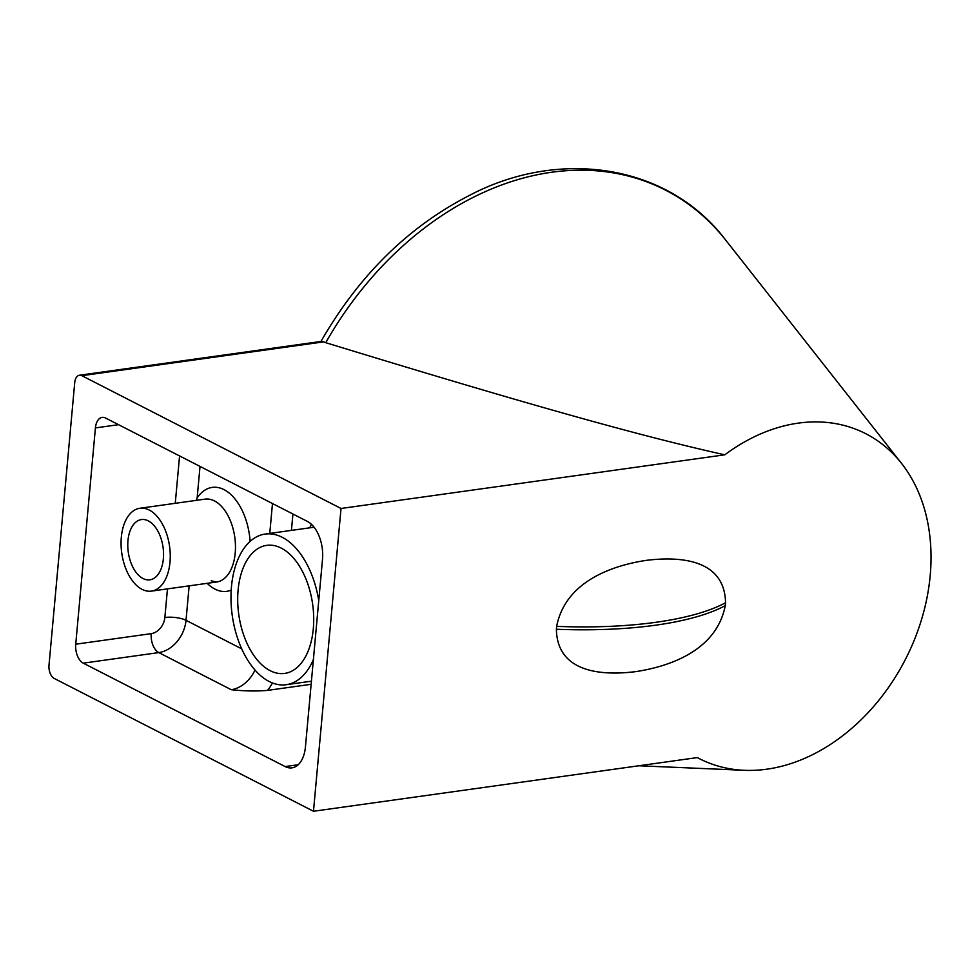 <?xml version="1.0" encoding="UTF-8"?>
<svg xmlns="http://www.w3.org/2000/svg" width="980" height="980" viewBox="0 0 980 980"><rect width="100%" height="100%" fill="white"/><g stroke="black" fill="none" stroke-linecap="round" stroke-linejoin="round"><path stroke-width="1.47" d="M250.133 541.389A52.479 30.282 -98 0 0 229.234 493.087A52.479 30.282 -98 0 0 197.151 497.926L196.331 500.363M167.47 588.882L164.861 617.498A15.215 11.515 -62.9 0 1 151.251 633.644L75.73 644.203A15.215 8.771 -98 0 0 83.263 663.154L158.785 652.594A30.429 23.03 117.1 0 0 186.016 620.316L189.152 585.844M298.19 764.743L285.131 766.568A30.429 17.554 -98 0 0 291.979 767.855A30.429 17.554 -98 0 0 305.454 746.785L322.506 559.347A30.429 17.554 -98 0 0 307.438 521.446L105.571 418.031A15.215 8.771 -98 0 0 102.153 417.382A15.215 8.771 -98 0 0 95.415 427.917L118.556 424.683M285.131 766.568L83.263 663.154M311.138 684.297L267.589 690.386C256.454 691.353 244.339 691.133 231.231 689.7A30.429 23.03 -62.9 0 0 254.996 670.063M75.73 644.203L95.415 427.917M313.392 659.516A76.06 43.88 82 0 1 286.233 684.714A76.06 43.88 82 0 1 269.145 681.48A76.06 43.88 82 0 1 231.366 607.318A76.06 43.88 82 0 1 257.997 536.158A76.06 43.88 82 0 1 265.176 534.063A76.06 43.88 82 0 1 318.757 600.618M270.125 670.663A64.656 37.301 82 0 1 237.736 602.21A64.656 37.301 82 0 1 266.756 545.358A64.656 37.301 82 0 1 312.644 604.219A64.656 37.301 82 0 1 284.653 673.419A64.656 37.301 82 0 1 270.125 670.663M142.051 589.348A41.834 24.133 82 0 1 121.091 545.052A41.834 24.133 82 0 1 139.871 508.265A41.834 24.133 82 0 1 169.565 546.35A41.834 24.133 82 0 1 151.447 591.124A41.834 24.133 82 0 1 142.051 589.348M341.028 508.473L313.478 811.256L697.344 757.589A182.537 138.18 117.1 0 0 744.298 770.305A182.537 138.18 117.1 0 0 905.532 659.173A182.537 138.18 117.1 0 0 901.527 463.381A182.537 138.18 117.1 0 0 724.771 454.818L341.028 508.473L81.83 375.683L323.682 341.873L325.752 342.682C524.533 403.515 639.401 435.818 724.771 454.818M635.898 671.606C604.146 675.649 557.13 673.836 556.395 629.258L556.652 626.367C565.632 580.43 614.191 565.252 646.028 560.401C677.78 556.37 724.796 558.171 725.531 602.761L725.274 605.64C716.294 651.577 667.735 666.755 635.898 671.606M143.031 578.531A30.429 17.554 82 0 1 127.792 546.313A30.429 17.554 82 0 1 141.451 519.559A30.429 17.554 82 0 1 163.048 547.257A30.429 17.554 82 0 1 149.867 579.817A30.429 17.554 82 0 1 143.031 578.531M313.478 811.256L54.28 678.479A10.645 6.137 82 0 1 49 665.212L74.725 382.604A10.645 6.137 82 0 1 79.441 375.23L321.648 341.371L323.682 341.873M79.441 375.23A10.645 6.137 82 0 1 81.83 375.683M164.861 617.498A15.215 4.667 -174.8 0 1 186.016 620.316L241.693 648.833M179.573 455.933L175.261 503.316M197.151 497.926L200.018 466.419M151.251 633.644A15.215 8.771 -98 0 0 158.785 652.594L231.231 689.7M205.102 499.139A41.834 24.133 82 0 1 234.784 537.248A41.834 24.133 82 0 1 216.666 581.998L211.202 580.846M207.172 583.333A52.479 30.282 -98 0 0 214.963 589.115A52.479 30.282 -98 0 0 231.219 590.107M272.477 503.536L269.757 533.426M291.44 530.388L292.922 514.01M267.589 690.386A45.631 34.545 117.1 0 0 272.477 682.974M311.456 524.325A86.706 65.636 117.1 0 0 309.766 527.828M725.531 602.761A223.612 68.6 -174.8 0 1 556.652 626.367M725.274 605.64A223.612 68.6 -174.8 0 1 556.395 629.258M325.752 342.682A308.002 233.154 -62.9 0 1 725.788 240.21C667.772 163.427 558.527 148.311 469.273 195.498C408.121 226.919 358.558 275.784 320.595 342.081M286.233 684.714L311.42 681.186M265.176 534.063L314.102 527.216M205.089 499.139L139.871 508.265M216.666 581.998L151.447 591.124M901.527 463.381L725.788 240.21M744.298 770.305L638.862 765.772"/></g></svg>
